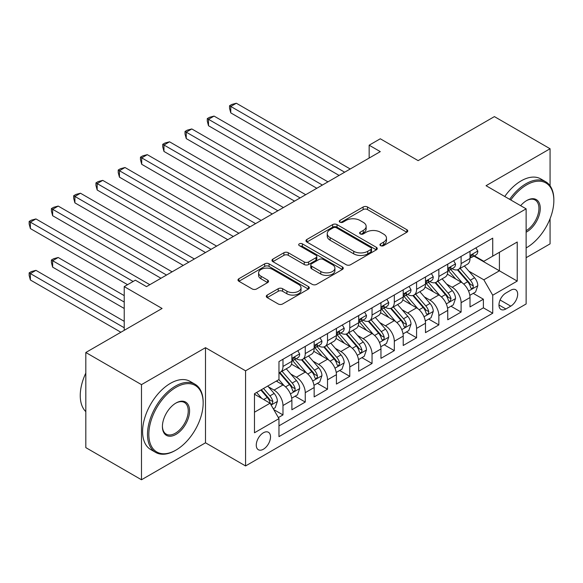 <?xml version="1.0" encoding="UTF-8"?>
<svg xmlns="http://www.w3.org/2000/svg" width="583" height="583" viewBox="0 0 583 583"><rect width="100%" height="100%" fill="white"/><g stroke="black" fill="none" stroke-linecap="round" stroke-linejoin="round"><path stroke-width="0.87" d="M380.568 245.647A2.164 1.246 0 0 0 383.629 245.647L406.854 232.238A3.09 1.785 0 0 0 407.757 230.977A3.09 1.785 0 0 0 406.854 229.709L367.516 207.001A3.09 1.785 0 0 0 363.143 207.001L339.918 220.41A2.164 1.246 0 0 0 339.284 221.292A2.164 1.246 0 0 0 339.918 222.174A2.164 1.246 0 0 0 342.979 222.174L345.981 220.44A9.889 5.713 0 0 1 359.973 220.44L363.253 222.334A9.889 5.713 0 0 1 366.146 226.372A9.889 5.713 0 0 1 363.253 230.409L360.243 232.143A2.164 1.246 0 0 0 359.609 233.025A2.164 1.246 0 0 0 360.243 233.907A2.164 1.246 0 0 0 363.304 233.907L366.313 232.172A9.889 5.713 0 0 1 380.298 232.172L383.578 234.067A9.889 5.713 0 0 1 386.471 238.104A9.889 5.713 0 0 1 383.578 242.142L380.568 243.876A2.164 1.246 0 0 0 379.941 244.758A2.164 1.246 0 0 0 380.568 245.647L380.568 243.876M263.392 449.231A10.079 5.815 120 0 0 269.973 440.354A10.079 5.815 120 0 0 268.428 432.28A10.079 5.815 120 0 0 263.392 432.775A10.079 5.815 120 0 0 256.804 441.659A10.079 5.815 120 0 0 258.349 449.733A10.079 5.815 120 0 0 263.392 449.231M267.196 295.078A3.09 1.785 0 0 0 266.293 296.339A3.09 1.785 0 0 0 267.196 297.6L278.229 303.969A3.09 1.785 0 0 0 282.602 303.969L308.392 289.081A3.09 1.785 0 0 0 309.296 287.82A3.09 1.785 0 0 0 308.392 286.559L269.055 263.844A3.09 1.785 0 0 0 264.682 263.844L238.892 278.732A3.09 1.785 0 0 0 237.988 279.993A3.09 1.785 0 0 0 238.892 281.261L252.22 288.957A3.09 1.785 0 0 0 256.593 288.957L267.633 282.58A3.09 1.785 0 0 0 268.537 281.319A3.09 1.785 0 0 0 267.633 280.059L261.024 276.24A8.271 4.773 0 0 1 258.597 272.866A8.271 4.773 0 0 1 263.705 268.457A8.271 4.773 0 0 1 272.713 269.492L298.613 284.446A8.271 4.773 0 0 1 301.032 287.82A8.271 4.773 0 0 1 295.931 292.229A8.271 4.773 0 0 1 286.916 291.194L282.602 288.702A3.09 1.785 0 0 0 278.229 288.702L267.196 295.078L267.196 297.6M550.068 185.78L550.068 148.745L494.399 116.607L418.135 160.631L380.284 138.776L369.156 145.203L380.284 151.631L146.493 286.617L135.358 280.19L124.223 286.617L124.223 330.321M141.48 384.634L141.48 479.765L205.5 442.803L205.5 347.679L141.48 384.634L85.818 352.496L162.081 308.465L124.223 286.617M205.5 347.679L245.574 370.817L526.128 208.838L526.128 303.969L245.574 465.948L245.574 370.817M550.068 148.745L486.047 185.7L526.128 208.838M346.2 264.726A3.09 1.785 0 0 0 350.572 264.726L376.363 249.837A3.09 1.785 0 0 0 377.267 248.577A3.09 1.785 0 0 0 376.363 247.316L337.025 224.601A3.09 1.785 0 0 0 332.653 224.601L306.862 239.489A3.09 1.785 0 0 0 305.958 240.757A3.09 1.785 0 0 0 306.862 242.018L346.2 264.726M300.187 246.113A2.164 1.246 0 0 1 302.38 246.42L302.38 243.847L342.381 266.934A3.09 1.785 0 0 1 343.285 268.202A3.09 1.785 0 0 1 342.381 269.463L316.591 284.351A3.09 1.785 0 0 1 312.218 284.351L272.88 261.636L272.88 259.114A3.09 1.785 0 0 0 271.969 260.375A3.09 1.785 0 0 0 272.88 261.636M272.88 259.114L283.914 252.738A3.09 1.785 0 0 1 288.286 252.738L304.239 261.949A3.09 1.785 0 0 0 308.611 261.949L315.935 257.722A3.09 1.785 0 0 0 316.839 256.462A3.09 1.785 0 0 0 315.935 255.201L299.319 245.611A2.164 1.246 0 0 1 298.693 244.729A2.164 1.246 0 0 1 300.026 243.577A2.164 1.246 0 0 1 302.38 243.847M141.48 479.765L85.818 447.627L85.818 352.496M526.128 257.693L550.068 243.869L550.068 218.705M278.361 417.581L282.981 414.914L273.74 409.572M268.486 386.872L274.076 390.1A12.593 7.273 60 0 1 282.981 405.528L291.886 400.383L291.886 409.769L305.252 402.051L295.115 396.207M290.749 374.016L296.346 377.245A12.593 7.273 60 0 1 305.252 392.672L314.157 387.527L314.157 396.914L327.515 389.196L317.385 383.352M313.02 361.161L318.609 364.39A12.593 7.273 60 0 1 327.515 379.817L336.42 374.672L336.42 384.059L349.778 376.341L339.649 370.496M335.283 348.306L340.873 351.534A12.593 7.273 60 0 1 349.778 366.962L358.691 361.817L358.691 371.203L372.049 363.486L361.919 357.641M357.554 335.451L363.143 338.679A12.593 7.273 60 0 1 372.049 354.107L380.954 348.962L380.954 358.348L394.312 350.631L384.182 344.786M379.817 322.596L385.407 325.824A12.593 7.273 60 0 1 394.312 341.252L403.217 336.107L403.217 345.493L416.583 337.776L406.446 331.931M402.081 309.741L407.67 312.969A12.593 7.273 60 0 1 416.583 328.397L425.488 323.252L425.488 332.638L438.846 324.92L428.716 319.076M424.351 296.885L429.941 300.114A12.593 7.273 60 0 1 438.846 315.541L447.751 310.396L447.751 319.783L461.109 312.065L461.109 302.686A12.593 7.273 -120 0 0 452.204 287.259L446.614 284.03M450.98 306.221L461.109 312.065M291.886 400.383A12.593 7.273 -120 0 0 282.981 384.955L276.306 381.1M314.157 387.527A12.593 7.273 -120 0 0 305.252 372.1L291.478 364.149M336.42 374.672A12.593 7.273 -120 0 0 327.515 359.245L313.749 351.294M358.691 361.817A12.593 7.273 -120 0 0 349.778 346.389L336.012 338.439M380.954 348.962A12.593 7.273 -120 0 0 372.049 333.534L358.275 325.584M403.217 336.107A12.593 7.273 -120 0 0 394.312 320.679L380.546 312.728M425.488 323.252A12.593 7.273 -120 0 0 416.583 307.824L402.809 299.873M447.751 310.396A12.593 7.273 -120 0 0 438.846 294.969L425.073 287.018M510.766 290.217L505.869 293.045A9.758 5.633 120 0 0 499.493 301.644A9.758 5.633 120 0 0 500.986 309.464A9.758 5.633 120 0 0 505.869 308.983L510.766 306.155A9.758 5.633 120 0 0 517.143 297.556A9.758 5.633 120 0 0 515.649 289.729A9.758 5.633 120 0 0 510.766 290.217M254.48 412.21L270.067 403.21L278.973 418.638L278.973 436.638L492.73 313.224L492.73 295.231L483.824 279.804L468.878 271.175M278.973 418.638L254.48 432.775L254.48 393.7L278.973 379.555L278.973 361.562L492.73 238.148L492.73 256.148L517.223 242.011L517.223 281.086L492.73 295.231M296.23 358.662L296.346 358.734A12.593 7.273 60 0 0 302.643 359.354L311.548 354.216A12.593 7.273 -120 0 0 314.157 348.445L314.157 341.252M318.493 345.806L318.609 345.879A12.593 7.273 60 0 0 324.906 346.499L333.811 341.361A12.593 7.273 -120 0 0 336.42 335.589L336.42 328.397M340.756 332.951L340.873 333.024A12.593 7.273 60 0 0 347.169 333.644L356.082 328.506A12.593 7.273 -120 0 0 358.691 322.734L358.691 315.541M363.027 320.096L363.143 320.169A12.593 7.273 60 0 0 369.44 320.788L378.345 315.651A12.593 7.273 -120 0 0 380.954 309.879L380.954 302.686M385.29 307.241L385.407 307.314A12.593 7.273 60 0 0 391.703 307.933L400.608 302.796A12.593 7.273 -120 0 0 403.217 297.024L403.217 289.831M407.553 294.386L407.67 294.459A12.593 7.273 60 0 0 413.974 295.078L422.879 289.94A12.593 7.273 -120 0 0 425.488 284.169L425.488 276.976M429.824 281.531L429.941 281.604A12.593 7.273 60 0 0 436.237 282.223L445.142 277.085A12.593 7.273 -120 0 0 447.751 271.314L447.751 264.121M278.973 425.838L483.38 307.824L483.38 299.21L470.015 306.928L470.015 297.541A12.593 7.273 -120 0 0 461.109 282.114L447.343 274.163M452.087 268.676L452.204 268.748A12.593 7.273 -120 0 0 458.5 269.368A12.593 7.273 -120 0 0 461.109 263.603L461.109 256.403M458.5 269.368L467.413 264.23A12.593 7.273 -120 0 0 470.015 258.458L470.015 251.266M282.981 359.245L282.981 366.445A12.593 7.273 60 0 1 280.372 372.209A12.593 7.273 60 0 1 278.973 372.719M280.372 372.209L289.285 367.071A12.593 7.273 -120 0 0 291.886 361.3L291.886 354.107M305.252 346.389L305.252 353.589A12.593 7.273 60 0 1 302.643 359.354M327.515 333.534L327.515 340.734A12.593 7.273 60 0 1 324.906 346.499M349.778 320.679L349.778 327.879A12.593 7.273 60 0 1 347.169 333.644M372.049 307.824L372.049 315.024A12.593 7.273 60 0 1 369.44 320.788M394.312 294.969L394.312 302.169A12.593 7.273 60 0 1 391.703 307.933M416.583 282.114L416.583 289.314A12.593 7.273 60 0 1 413.974 295.078M438.846 269.259L438.846 276.459A12.593 7.273 60 0 1 436.237 282.223M438.846 315.541L438.846 324.92M416.583 328.397L416.583 337.776M394.312 341.252L394.312 350.631M372.049 354.107L372.049 363.486M349.778 366.962L349.778 376.341M327.515 379.817L327.515 389.196M305.252 392.672L305.252 402.051M282.981 405.528L282.981 414.914M270.067 403.21L254.48 394.21M483.824 279.804L499.412 270.804L499.412 252.293L517.223 242.011M473.906 256.083L517.223 281.086M474.358 255.82L483.824 261.293L492.73 256.148M205.5 442.803L245.574 465.948M369.156 145.203L369.156 158.059M473.25 293.366L483.38 299.21M483.38 307.824L492.73 313.224M381.435 245.946L383.578 244.714A9.889 5.713 0 0 0 386.471 240.677L386.471 238.104M366.146 226.372L366.146 228.937A9.889 5.713 0 0 1 363.253 232.981L361.11 234.213M406.81 232.26L367.516 209.574A3.09 1.785 0 0 0 363.143 209.574L340.785 222.48M376.327 249.859L337.025 227.173A3.09 1.785 0 0 0 332.653 227.173L306.906 242.04M370.897 249.458A2.164 1.246 0 0 0 371.531 248.577A2.164 1.246 0 0 0 370.897 247.695L336.369 227.756A2.164 1.246 0 0 0 333.308 227.756L330.138 229.585A9.889 5.713 0 0 0 327.245 233.623A9.889 5.713 0 0 0 330.138 237.66L353.743 251.288A9.889 5.713 0 0 0 367.735 251.288L370.897 249.458L370.897 252.031A2.164 1.246 0 0 0 371.531 251.149L371.531 248.577M327.245 233.623L327.245 236.195A9.889 5.713 0 0 0 330.138 240.232L330.138 237.66M370.897 252.031L367.735 253.86A9.889 5.713 0 0 1 353.743 253.86L330.138 240.232M272.917 261.658L283.914 255.31L283.914 252.738M316.839 256.462L316.839 259.034A3.09 1.785 0 0 1 315.935 260.295L308.611 264.522A3.09 1.785 0 0 1 304.239 264.522L288.286 255.31A3.09 1.785 0 0 0 283.914 255.31M302.38 246.42L342.338 269.484M320.796 271.51A8.271 4.773 0 0 0 329.803 272.545A8.271 4.773 0 0 0 334.912 268.136A8.271 4.773 0 0 0 332.492 264.762L323.361 259.493A3.09 1.785 0 0 0 318.996 259.493L311.672 263.72A3.09 1.785 0 0 0 310.768 264.981A3.09 1.785 0 0 0 311.672 266.242L320.796 271.51L320.796 274.083A8.271 4.773 0 0 0 329.803 275.118A8.271 4.773 0 0 0 334.912 270.709L334.912 268.136M310.768 264.981L310.768 267.553A3.09 1.785 0 0 0 311.672 268.814L311.672 266.242M320.796 274.083L311.672 268.814M301.032 287.82L301.032 290.392A8.271 4.773 0 0 1 295.931 294.801A8.271 4.773 0 0 1 286.916 293.766L282.602 291.274A3.09 1.785 0 0 0 278.229 291.274L267.233 297.621M258.597 272.866L258.597 275.438A8.271 4.773 0 0 0 261.024 278.812L261.024 276.24M267.59 282.609L261.024 278.812M308.349 289.102L269.055 266.416A3.09 1.785 0 0 0 264.682 266.416L238.935 281.283M469.832 295.333L475.582 292.017L477.812 285.583A8.344 4.817 -120 0 0 474.562 277.748L464.389 265.972M462.348 282.93L450.725 269.47M455.731 279.009L448.983 271.197A19.997 11.543 -120 0 0 448.363 270.497M230.766 164.297L294.561 201.128L186.239 138.586L186.239 132.159L191.807 128.945L305.696 194.7M457.371 269.82L467.661 281.735A8.344 4.817 60 0 1 470.634 287.485L471.239 288.476L472.368 288.315L473.126 287.397L473.309 285.94A8.344 4.817 -120 0 0 470.328 280.197L460.155 268.413M457.976 269.63L469.031 282.427A4.249 2.456 60 0 1 470.102 284.089L473.309 285.94M475.917 247.855L477.812 251.135A8.344 4.817 60 0 1 476.085 254.829L471.851 257.271A8.344 4.817 -120 0 0 473.309 255.347L473.126 254.603L472.084 254.815L470.634 256.892A8.344 4.817 60 0 1 470.015 258.08M344.662 172.204L230.766 106.449L236.334 103.235L350.23 168.99M470.299 257.657L470.328 257.657A8.344 4.817 -120 0 0 471.851 257.271M339.095 175.417L230.766 112.876L230.766 106.449L229.542 105.742L231.772 104.459L236.334 103.235M230.766 112.876L229.542 108.314L229.542 105.742M526.128 247.921L526.682 247.6L526.128 247.921A38.42 22.183 120 0 0 526.682 247.6L526.682 247.6A38.42 22.183 120 0 0 553.85 200.552A38.42 22.183 120 0 0 526.682 184.862A38.42 22.183 120 0 0 510.781 199.984M509.637 199.32A39.36 22.722 -60 0 1 526.019 183.711A39.36 22.722 -60 0 1 545.695 181.758A39.36 22.722 -60 0 1 553.85 199.78L553.85 200.552M520.641 205.675A19.21 11.092 -60 0 1 526.682 200.552A19.21 11.092 -60 0 1 540.266 208.393A19.21 11.092 -60 0 1 526.682 231.917A19.21 11.092 -60 0 1 526.128 232.223M504.74 196.493A39.36 22.722 -60 0 1 521.122 180.883A39.36 22.722 -60 0 1 540.798 178.93L545.695 181.758M526.128 230.693A18.262 10.545 120 0 0 537.971 214.595A18.262 10.545 120 0 0 535.15 200.027A18.262 10.545 120 0 0 526.347 200.749M175.33 450.455L175.993 450.069A38.42 22.183 120 0 0 203.161 403.021A38.42 22.183 120 0 0 175.993 387.338A38.42 22.183 120 0 0 148.833 434.386A38.42 22.183 120 0 0 175.993 450.069L175.33 450.455A39.36 22.722 -60 0 1 155.646 452.401A39.36 22.722 -60 0 1 149.612 420.86A39.36 22.722 -60 0 1 175.33 386.179A39.36 22.722 -60 0 1 195.006 384.226A39.36 22.722 -60 0 1 203.161 402.248L203.161 403.021M175.993 434.386A19.21 11.092 -60 0 1 162.409 426.545A19.21 11.092 -60 0 1 175.993 403.021L175.993 403.021A19.21 11.092 -60 0 1 189.577 410.862A19.21 11.092 -60 0 1 175.993 434.386M162.417 426.151A18.262 10.545 120 0 0 166.191 434.131A18.262 10.545 120 0 0 175.33 433.227A18.262 10.545 120 0 0 187.26 417.137A18.262 10.545 120 0 0 184.461 402.503A18.262 10.545 120 0 0 175.658 403.217M155.646 452.401L150.749 449.573A39.36 22.722 -60 0 1 144.715 418.033A39.36 22.722 -60 0 1 170.425 383.352A39.36 22.722 -60 0 1 190.109 381.399L195.006 384.226M85.818 411.634A39.36 22.722 -60 0 1 85.818 373.069M447.562 308.188L453.319 304.873L455.542 298.438A8.344 4.817 -120 0 0 452.291 290.604L442.118 278.827M440.085 295.785L428.454 282.325M433.468 291.864L426.72 284.052A19.997 11.543 -120 0 0 426.1 283.353M208.503 177.152L272.297 213.983L163.969 151.442L163.969 145.014L169.536 141.8L283.425 207.555M435.1 282.675L445.39 294.59A8.344 4.817 60 0 1 448.371 300.34L448.976 301.331L450.105 301.171L451.038 298.795A8.344 4.817 -120 0 0 448.065 293.052L437.891 281.268M435.705 282.485L446.767 295.282A4.249 2.456 60 0 1 447.839 296.944L451.038 298.795M425.299 321.044L431.056 317.728L433.278 311.3A8.344 4.817 -120 0 0 430.028 303.459L419.855 291.682M417.814 308.64L406.191 295.18M411.197 304.72L404.449 296.907A19.997 11.543 -120 0 0 403.83 296.208M186.239 190.007L250.027 226.838L141.705 164.297L141.705 157.869L147.273 154.655L261.162 220.41M412.837 295.53L423.127 307.445A8.344 4.817 60 0 1 426.1 313.195L426.705 314.186L427.835 314.026L428.592 313.107L428.775 311.65A8.344 4.817 -120 0 0 425.801 305.907L415.628 294.124M413.442 295.341L424.497 308.137A4.249 2.456 60 0 1 425.568 309.806L428.775 311.65M403.035 333.899L408.785 330.583L411.015 324.155A8.344 4.817 -120 0 0 407.765 316.314L397.591 304.537M395.551 321.495L383.92 308.035M388.934 317.575L382.186 309.762A19.997 11.543 -120 0 0 381.566 309.063M163.969 202.862L227.764 239.693L119.442 177.152L119.442 170.724L125.002 167.51L238.899 233.266M390.574 308.385L400.864 320.3A8.344 4.817 60 0 1 403.837 326.05L404.442 327.041L405.571 326.881L406.504 324.505A8.344 4.817 -120 0 0 403.531 318.763L393.357 306.979M391.178 308.196L402.234 320.993A4.249 2.456 60 0 1 403.305 322.661L406.504 324.505M380.765 346.754L386.522 343.438L388.744 337.01A8.344 4.817 -120 0 0 385.494 329.169L375.321 317.392M373.288 334.351L361.657 320.89M366.671 330.43L359.922 322.618A19.997 11.543 -120 0 0 359.303 321.918M141.705 215.717L205.493 252.548L97.172 190.007L97.172 183.579L102.739 180.366L216.628 246.121M368.303 321.24L378.593 333.155A8.344 4.817 60 0 1 381.566 338.905L382.178 339.896L383.301 339.736L384.059 338.818L384.241 337.36A8.344 4.817 -120 0 0 381.267 331.618L371.094 319.834M368.908 321.051L379.963 333.848A4.249 2.456 60 0 1 381.034 335.517L384.241 337.36M453.654 260.71L455.542 263.99A8.344 4.817 60 0 1 453.814 267.684L449.588 270.126A8.344 4.817 -120 0 0 451.038 268.202L450.863 267.459L449.821 267.67L448.371 269.747A8.344 4.817 60 0 1 447.751 270.935M322.392 185.059L208.503 119.304L214.07 116.09L327.959 181.845M448.028 270.512L448.065 270.512A8.344 4.817 -120 0 0 449.588 270.126M316.824 188.273L208.503 125.731L208.503 119.304L207.278 118.597L209.508 117.314L214.07 116.09M208.503 125.731L207.278 121.169L207.278 118.597M431.384 273.565L433.278 276.845A8.344 4.817 60 0 1 431.551 280.54L427.317 282.981A8.344 4.817 -120 0 0 428.775 281.057L428.6 280.314L427.558 280.525L426.1 282.602A8.344 4.817 60 0 1 425.488 283.79M300.128 197.914L185.015 131.452L187.238 130.169L191.807 128.945M425.765 283.367L425.801 283.367A8.344 4.817 -120 0 0 427.317 282.981M186.239 138.586L185.015 134.024L185.015 131.452M409.12 286.421L411.015 289.7A8.344 4.817 60 0 1 409.288 293.395L405.054 295.836A8.344 4.817 -120 0 0 406.504 293.912L406.329 293.169L405.287 293.38L403.837 295.457A8.344 4.817 60 0 1 403.217 296.645M277.865 210.769L162.744 144.307L164.974 143.024L169.536 141.8M403.502 296.222L403.531 296.222A8.344 4.817 -120 0 0 405.054 295.836M163.969 151.442L162.744 146.88L162.744 144.307M386.857 299.276L388.744 302.555A8.344 4.817 60 0 1 387.017 306.25L382.791 308.691A8.344 4.817 -120 0 0 384.241 306.767L384.066 306.024L383.024 306.235L381.566 308.312A8.344 4.817 60 0 1 380.954 309.5M255.594 223.624L140.481 157.162L142.704 155.88L147.273 154.655M381.231 309.077L381.267 309.077A8.344 4.817 -120 0 0 382.791 308.691M141.705 164.297L140.481 159.735L140.481 157.162M358.501 359.609L364.251 356.293L366.481 349.866A8.344 4.817 -120 0 0 363.231 342.024L353.058 330.248M351.017 347.206L339.393 333.746M344.4 343.285L337.652 335.473A19.997 11.543 -120 0 0 337.032 334.773M119.442 228.572L183.23 265.403L74.908 202.862L74.908 196.435L80.476 193.221L194.365 258.976M346.04 334.095L356.33 346.011A8.344 4.817 60 0 1 359.303 351.76L359.908 352.751L361.037 352.591L361.795 351.673L361.977 350.215A8.344 4.817 -120 0 0 358.997 344.473L348.823 332.689M346.645 333.906L357.7 346.703A4.249 2.456 60 0 1 358.771 348.372L361.977 350.215M364.586 312.131L366.481 315.41A8.344 4.817 60 0 1 364.754 319.105L360.52 321.546A8.344 4.817 -120 0 0 361.977 319.622L361.803 318.879L360.753 319.09L359.303 321.167A8.344 4.817 60 0 1 358.691 322.355M233.331 236.479L118.218 170.017L120.441 168.735L125.002 167.51M358.968 321.933L358.997 321.933A8.344 4.817 -120 0 0 360.52 321.546M119.442 177.152L118.218 172.59L118.218 170.017M336.238 372.464L341.988 369.148L344.21 362.721A8.344 4.817 -120 0 0 340.968 354.879L330.794 343.103M328.754 360.061L317.123 346.601M322.137 356.14L315.388 348.328A19.997 11.543 -120 0 0 314.769 347.628M97.172 241.428L160.966 278.259L52.638 215.717L52.638 209.29L58.205 206.076L172.094 271.831M323.769 346.951L334.059 358.866A8.344 4.817 60 0 1 337.04 364.615L337.644 365.607L338.774 365.446L339.707 363.071A8.344 4.817 -120 0 0 336.734 357.328L326.56 345.544M324.374 346.761L335.436 359.558A4.249 2.456 60 0 1 336.508 361.227L339.707 363.071M342.323 324.986L344.21 328.265A8.344 4.817 60 0 1 342.483 331.96L338.257 334.402A8.344 4.817 -120 0 0 339.707 332.478L339.532 331.734L338.49 331.946L337.04 334.023A8.344 4.817 60 0 1 336.42 335.21M211.061 249.335L95.947 182.873L98.177 181.59L102.739 180.366M336.697 334.788L336.734 334.788A8.344 4.817 -120 0 0 338.257 334.402M97.172 190.007L95.947 185.445L95.947 182.873M313.967 385.319L319.724 382.003L321.947 375.576A8.344 4.817 -120 0 0 318.697 367.735L308.524 355.958M306.483 372.916L294.86 359.456M299.873 368.995L293.125 361.183A19.997 11.543 -120 0 0 292.498 360.483M74.908 254.283L127.568 284.686L30.374 228.572L30.374 222.145L35.942 218.931L149.831 284.686M301.506 359.806L311.796 371.721A8.344 4.817 60 0 1 314.769 377.471L315.381 378.462L316.503 378.301L317.261 377.383L317.444 375.926A8.344 4.817 -120 0 0 314.47 370.183L304.297 358.399M302.111 359.616L313.166 372.413A4.249 2.456 60 0 1 314.237 374.082L317.444 375.926M320.06 337.841L321.947 341.121A8.344 4.817 60 0 1 320.22 344.815L315.993 347.257A8.344 4.817 -120 0 0 317.444 345.333L317.269 344.589L316.226 344.801L314.769 346.878A8.344 4.817 60 0 1 314.157 348.066M188.797 262.19L73.684 195.728L75.907 194.445L80.476 193.221M314.434 347.643L314.47 347.643A8.344 4.817 -120 0 0 315.993 347.257M74.908 202.862L73.684 198.3L73.684 195.728M291.704 398.174L297.454 394.859L299.684 388.431A8.344 4.817 -120 0 0 296.434 380.59L286.26 368.813M284.22 385.771L278.893 379.606M277.603 381.85L276.736 380.852M124.223 295.617L58.205 257.497L52.638 260.71L52.638 267.138L124.223 308.473M279.242 372.661L289.532 384.576A8.344 4.817 60 0 1 292.506 390.326L293.111 391.317L294.24 391.157L294.998 390.238L295.18 388.781A8.344 4.817 -120 0 0 292.2 383.038L282.026 371.254M279.847 372.471L290.902 385.268A4.249 2.456 60 0 1 291.974 386.937L295.18 388.781M52.638 267.138L51.413 262.576L51.413 260.003L124.223 302.045M51.413 260.003L53.643 258.721L58.205 257.497M297.789 350.696L299.684 353.976A8.344 4.817 60 0 1 297.957 357.671L293.723 360.112A8.344 4.817 -120 0 0 295.18 358.188L294.998 357.445L293.956 357.656L292.506 359.733A8.344 4.817 60 0 1 291.886 360.921M166.534 275.045L51.413 208.583L53.643 207.3L58.205 206.076M292.17 360.498L292.2 360.498A8.344 4.817 -120 0 0 293.723 360.112M52.638 215.717L51.413 211.155L51.413 208.583M273.296 408.807L275.191 407.714L277.413 401.286A8.344 4.817 -120 0 0 274.163 393.445L267.765 386.033M261.782 398.429L256.629 392.461M255.339 394.706L254.48 393.714M124.223 321.328L35.942 270.352L30.374 273.565L30.374 279.993L120.885 332.252M260.856 390.02L267.262 397.431A8.344 4.817 60 0 1 270.242 403.181L270.847 404.172L271.977 404.012L272.91 401.636A8.344 4.817 -120 0 0 269.936 395.893L263.531 388.475M261.373 389.721L268.639 398.123A4.249 2.456 60 0 1 269.71 399.792L272.91 401.636M30.374 279.993L29.15 275.431L29.15 272.859L124.223 327.755M29.15 272.859L31.38 271.576L35.942 270.352M133.135 281.472L29.15 221.438L31.38 220.155L35.942 218.931M30.374 228.572L29.15 224.01L29.15 221.438M274.076 390.1L282.981 384.955M296.346 377.245L305.252 372.1M318.609 364.39L327.515 359.245M340.873 351.534L349.778 346.389M363.143 338.679L372.049 333.534M385.407 325.824L394.312 320.679M407.67 312.969L416.583 307.824M429.941 300.114L438.846 294.969M452.204 287.259L461.109 282.114M461.109 263.603L470.015 258.458M282.981 366.445L291.886 361.3M305.252 353.589L314.157 348.445M327.515 340.734L336.42 335.589M349.778 327.879L358.691 322.734M372.049 315.024L380.954 309.879M394.312 302.169L403.217 297.024M416.583 289.314L425.488 284.169M438.846 276.459L447.751 271.314M461.109 302.686L470.015 297.541M500.09 299.99L510.766 306.155M498.961 304.996L505.869 308.983M383.578 244.714L383.578 242.142M360.243 233.907L360.243 232.143M363.253 232.981L363.253 230.409M339.918 222.174L339.918 220.41M363.143 209.574L363.143 207.001M367.516 209.574L367.516 207.001M406.854 232.238L406.854 229.709M306.862 242.018L306.862 239.489M332.653 227.173L332.653 224.601M337.025 227.173L337.025 224.601M376.363 249.837L376.363 247.316M353.743 253.86L353.743 251.288M367.735 253.86L367.735 251.288M288.286 255.31L288.286 252.738M304.239 264.522L304.239 261.949M308.611 264.522L308.611 261.949M315.935 260.295L315.935 257.722M342.381 269.463L342.381 266.934M278.229 291.274L278.229 288.702M282.602 291.274L282.602 288.702M286.916 293.766L286.916 291.194M267.633 282.58L267.633 280.059M238.892 281.261L238.892 278.732M264.682 266.416L264.682 263.844M269.055 266.416L269.055 263.844M308.392 289.081L308.392 286.559M468.557 291.055L477.754 285.75M470.328 280.197L474.562 277.748M463.682 284.038L467.661 281.735M477.754 251.04L470.015 255.507M472.23 254.727L473.309 255.347M446.294 303.911L455.491 298.605M448.065 293.052L452.291 290.604M441.411 296.893L445.39 294.59M424.023 316.766L433.22 311.46M425.801 305.907L430.028 303.459M419.148 309.748L423.127 307.445M401.76 329.621L410.957 324.316M403.531 318.763L407.765 316.314M396.877 322.603L400.864 320.3M379.497 342.476L388.693 337.171M381.267 331.618L385.494 329.169M374.614 335.458L378.593 333.155M455.491 263.895L447.751 268.362M449.959 267.582L451.038 268.202M433.22 276.75L425.488 281.217M427.696 280.438L428.775 281.057M410.957 289.605L403.217 294.072M405.433 293.293L406.504 293.912M388.693 302.46L380.954 306.928M383.162 306.148L384.241 306.767M357.226 355.331L366.423 350.026M358.997 344.473L363.231 342.024M352.351 348.313L356.33 346.011M366.423 315.316L358.691 319.783M360.899 319.003L361.977 319.622M334.963 368.186L344.159 362.881M336.734 357.328L340.968 354.879M330.08 361.168L334.059 358.866M344.159 328.171L336.42 332.638M338.628 331.858L339.707 332.478M312.699 381.042L321.896 375.736M314.47 370.183L318.697 367.735M307.817 374.024L311.796 371.721M321.896 341.026L314.157 345.493M316.365 344.713L317.444 345.333M290.429 393.897L299.626 388.591M292.2 383.038L296.434 380.59M285.553 386.879L289.532 384.576M299.626 353.881L291.886 358.348M294.102 357.568L295.18 358.188M271.124 405.047L277.362 401.447M269.936 395.893L274.163 393.445M263.662 399.515L267.262 397.431"/></g></svg>
